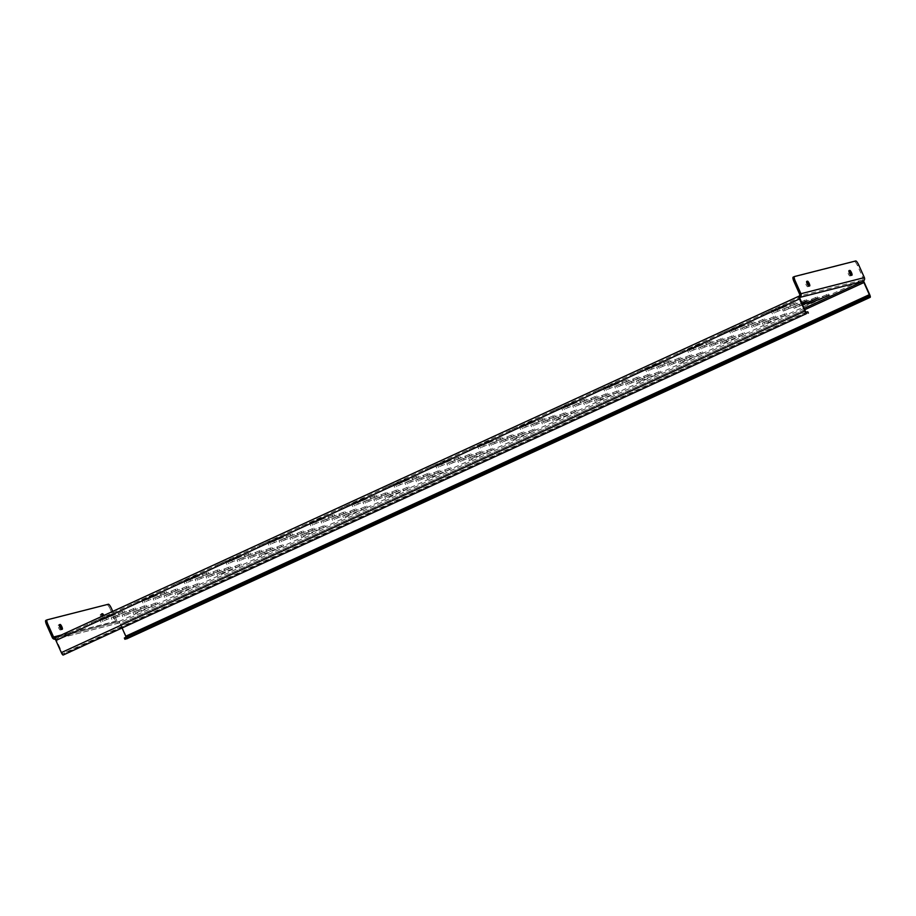 <?xml version="1.0" encoding="UTF-8"?>
<svg xmlns="http://www.w3.org/2000/svg" width="916" height="916" viewBox="0 0 916 916"><rect width="100%" height="100%" fill="white"/><g stroke="black" fill="none" stroke-linecap="round" stroke-linejoin="round"><path stroke-width="0.69" stroke-dasharray="4.58 3.44" d="M103.164 619.514L124.221 610.766L103.164 619.514M103.748 620.808L124.805 612.071L103.748 620.808M92.264 622.285L113.321 613.548L92.264 622.285M92.848 623.59L113.905 614.842L92.848 623.59M114.065 616.743L135.121 607.995L114.065 616.743M114.649 618.037L135.705 609.289L114.649 618.037M124.965 613.96L146.022 605.224L124.965 613.96M125.549 615.266L146.606 606.518L125.549 615.266M135.866 611.19L156.922 602.442L135.866 611.19M136.438 612.495L157.506 603.747L136.438 612.495M134.228 603.014L155.285 594.266L134.228 603.014M134.812 604.308L155.869 595.572L134.812 604.308M145.129 600.243L166.185 591.496L145.129 600.243M145.713 601.537L166.769 592.789L145.713 601.537M156.029 597.461L177.086 588.725L156.029 597.461M156.613 598.766L177.67 590.018L156.613 598.766M166.93 594.69L187.986 585.942L166.93 594.69M167.502 595.984L188.57 587.248L167.502 595.984M177.83 591.919L198.886 583.171L177.83 591.919M178.402 593.213L199.459 584.465L178.402 593.213M176.193 583.732L197.249 574.996L176.193 583.732M176.777 585.038L197.833 576.29L176.777 585.038M187.093 580.962L208.15 572.214L187.093 580.962M187.677 582.267L208.734 573.519L187.677 582.267M197.993 578.191L219.05 569.443L197.993 578.191M198.566 579.485L219.634 570.748L198.566 579.485M208.894 575.42L229.95 566.672L208.894 575.42M209.466 576.714L230.523 567.966L209.466 576.714M219.783 572.637L240.851 563.901L219.783 572.637M220.367 573.943L241.423 565.195L220.367 573.943M218.157 564.462L239.213 555.714L218.157 564.462M218.741 565.767L239.797 557.02L218.741 565.767M229.057 561.691L250.114 552.943L229.057 561.691M229.63 562.985L250.698 554.249L229.63 562.985M239.958 558.909L261.014 550.173L239.958 558.909M240.53 560.214L261.587 551.466L240.53 560.214M250.847 556.138L271.915 547.39L250.847 556.138M251.431 557.443L272.487 548.695L251.431 557.443M261.747 553.367L282.804 544.619L261.747 553.367M262.331 554.661L283.387 545.925L262.331 554.661M260.121 545.192L281.178 536.444L260.121 545.192M260.694 546.486L281.762 537.738L260.694 546.486M271.022 542.409L292.078 533.673L271.022 542.409M271.594 543.715L292.651 534.967L271.594 543.715M281.91 539.639L302.978 530.891L281.91 539.639M282.494 540.944L303.551 532.196L282.494 540.944M292.811 536.868L313.867 528.12L292.811 536.868M293.395 538.161L314.451 529.425L293.395 538.161M303.711 534.085L324.768 525.349L303.711 534.085M304.295 535.391L325.352 526.643L304.295 535.391M302.085 525.91L323.142 517.174L302.085 525.91M302.658 527.215L323.714 518.467L302.658 527.215M312.974 523.139L334.042 514.391L312.974 523.139M313.558 524.433L334.615 515.697L313.558 524.433M323.875 520.368L344.931 511.62L323.875 520.368M324.459 521.662L345.515 512.914L324.459 521.662M334.775 517.586L355.832 508.849L334.775 517.586M335.359 518.891L356.416 510.143L335.359 518.891M345.675 514.815L366.732 506.067L345.675 514.815M346.259 516.109L367.316 507.372L346.259 516.109M344.038 506.64L365.106 497.892L344.038 506.64M344.622 507.933L365.679 499.197L344.622 507.933M354.939 503.869L375.995 495.121L354.939 503.869M355.522 505.163L376.579 496.415L355.522 505.163M365.839 501.086L386.895 492.35L365.839 501.086M366.423 502.392L387.479 493.644L366.423 502.392M376.739 498.315L397.796 489.568L376.739 498.315M377.323 499.609L398.38 490.873L377.323 499.609M387.64 495.545L408.696 486.797L387.64 495.545M388.224 496.838L409.28 488.091L388.224 496.838M386.002 487.358L407.059 478.621L386.002 487.358M386.586 488.663L407.643 479.915L386.586 488.663M396.903 484.587L417.959 475.839L396.903 484.587M397.487 485.892L418.543 477.144L397.487 485.892M407.803 481.816L428.86 473.068L407.803 481.816M408.387 483.11L429.444 474.374L408.387 483.11M418.704 479.034L439.76 470.297L418.704 479.034M419.288 480.339L440.344 471.591L419.288 480.339M429.604 476.263L450.661 467.515L429.604 476.263M430.188 477.568L451.245 468.82L430.188 477.568M427.967 468.087L449.023 459.34L427.967 468.087M428.551 469.381L449.607 460.645L428.551 469.381M438.867 465.317L459.924 456.569L438.867 465.317M439.451 466.61L460.508 457.863L439.451 466.61M449.767 462.534L470.824 453.798L449.767 462.534M450.351 463.84L471.408 455.092L450.351 463.84M460.668 459.763L481.724 451.015L460.668 459.763M461.252 461.069L482.308 452.321L461.252 461.069M471.568 456.992L492.625 448.245L471.568 456.992M472.141 458.286L493.209 449.55L472.141 458.286M469.931 448.817L490.987 440.069L469.931 448.817M470.515 450.111L491.571 441.363L470.515 450.111M480.831 446.035L501.888 437.298L480.831 446.035M481.415 447.34L502.472 438.592L481.415 447.34M491.732 443.264L512.788 434.516L491.732 443.264M492.316 444.558L513.372 435.821L492.316 444.558M502.632 440.493L523.689 431.745L502.632 440.493M503.205 441.787L524.273 433.039L503.205 441.787M513.533 437.711L534.589 428.974L513.533 437.711M514.105 439.016L535.162 430.268L514.105 439.016M511.895 429.535L532.952 420.788L511.895 429.535M512.479 430.841L533.536 422.093L512.479 430.841M522.796 426.764L543.852 418.017L522.796 426.764M523.38 428.058L544.436 419.322L523.38 428.058M533.696 423.994L554.753 415.246L533.696 423.994M534.268 425.287L555.336 416.54L534.268 425.287M544.596 421.211L565.653 412.475L544.596 421.211M545.169 422.516L566.225 413.769L545.169 422.516M555.485 418.44L576.553 409.692L555.485 418.44M556.069 419.734L577.126 410.998L556.069 419.734M553.859 410.265L574.916 401.517L553.859 410.265M554.443 411.559L575.5 402.822L554.443 411.559M564.76 407.483L585.816 398.746L564.76 407.483M565.332 408.788L586.4 400.04L565.332 408.788M575.66 404.712L596.717 395.964L575.66 404.712M576.233 406.017L597.289 397.269L576.233 406.017M586.549 401.941L607.617 393.193L586.549 401.941M587.133 403.235L608.19 394.498L587.133 403.235M597.45 399.17L618.506 390.422L597.45 399.17M598.034 400.464L619.09 391.716L598.034 400.464M595.824 390.983L616.88 382.247L595.824 390.983M596.396 392.288L617.464 383.541L596.396 392.288M606.724 388.212L627.781 379.464L606.724 388.212M607.297 389.518L628.353 380.77L607.297 389.518M617.613 385.441L638.681 376.694L617.613 385.441M618.197 386.735L639.253 377.999L618.197 386.735M628.513 382.659L649.57 373.923L628.513 382.659M629.097 383.964L650.154 375.216L629.097 383.964M639.414 379.888L660.47 371.14L639.414 379.888M639.998 381.193L661.054 372.446L639.998 381.193M637.788 371.713L658.844 362.965L637.788 371.713M638.36 373.007L659.417 364.27L638.36 373.007M648.677 368.942L669.745 360.194L648.677 368.942M649.261 370.236L670.317 361.488L649.261 370.236M659.577 366.16L680.634 357.423L659.577 366.16M660.161 367.465L681.218 358.717L660.161 367.465M670.478 363.389L691.534 354.641L670.478 363.389M671.062 364.683L692.118 355.946L671.062 364.683M681.378 360.618L702.435 351.87L681.378 360.618M681.962 361.912L703.019 353.164L681.962 361.912M679.741 352.442L700.809 343.695L679.741 352.442M680.325 353.736L701.381 344.989L680.325 353.736M690.641 349.66L711.698 340.924L690.641 349.66M691.225 350.965L712.282 342.218L691.225 350.965M701.542 346.889L722.598 338.141L701.542 346.889M702.125 348.183L723.182 339.447L702.125 348.183M712.442 344.118L733.498 335.37L712.442 344.118M713.026 345.412L734.082 336.664L713.026 345.412M723.342 341.336L744.399 332.6L723.342 341.336M723.926 342.641L744.983 333.893L723.926 342.641M721.705 333.161L742.762 324.413L721.705 333.161M722.289 334.466L743.345 325.718L722.289 334.466M732.605 330.39L753.662 321.642L732.605 330.39M733.189 331.684L754.246 322.947L733.189 331.684M743.506 327.607L764.562 318.871L743.506 327.607M744.09 328.913L765.146 320.165L744.09 328.913M754.406 324.837L775.463 316.089L754.406 324.837M754.99 326.142L776.047 317.394L754.99 326.142M765.307 322.066L786.363 313.318L765.307 322.066M765.89 323.359L786.947 314.623L765.89 323.359M763.669 313.89L784.726 305.142L763.669 313.89M764.253 315.184L785.31 306.436L764.253 315.184M774.57 311.108L795.626 302.372L774.57 311.108M775.154 312.413L796.21 303.665L775.154 312.413M785.47 308.337L806.527 299.589L785.47 308.337M801.866 303.402L783.295 311.051L801.706 303.047M796.37 305.566L817.427 296.818L796.37 305.566M802.53 304.902L794.195 308.28L802.37 304.536M807.271 302.784L828.327 294.047L807.271 302.784M863.479 281.04A2.851 0.664 65.3 0 0 862.425 280.021L863.009 281.327M55.361 637.742A1.42 1.385 -104.3 0 0 55.407 637.719L55.99 639.024L799.542 297.482L55.979 639.024L119.424 622.88L120.328 624.094L804.695 309.734M807.82 311.795L69.387 651.15L62.574 653.749L55.979 639.024A2.851 2.771 -104.3 0 1 55.441 639.208M869.662 294.586L126.087 636.139L120.66 624.014A2.851 0.664 -114.7 0 0 118.84 621.575L119.424 622.88A2.851 2.771 75.7 0 1 115.748 621.437L110.126 608.877L111.386 608.293M122.275 628.433L120.328 624.094M126.087 636.139A2.851 0.664 -114.7 0 1 126.648 638.876M126.053 637.067L869.593 296.051M125.068 639.288L124.484 637.994L869.605 296.04M793.199 277.124L854.456 261.529A4.752 1.111 -114.7 0 1 857.479 265.583L863.101 278.143A1.42 1.385 75.7 0 1 862.425 280.021L118.84 621.575A1.42 1.385 75.7 0 1 117.008 620.853L112.76 611.373M61.189 629.281A2.611 0.607 -114.7 0 1 61.063 629.807A2.611 0.607 -114.7 0 1 61.04 629.807L60.273 630.002A2.611 0.607 -114.7 0 1 58.635 627.826A2.611 0.607 -114.7 0 1 58.12 625.25A2.611 0.607 -114.7 0 1 58.143 625.239L58.91 625.044A2.611 0.607 -114.7 0 1 59.254 625.204M102.626 616.033A2.611 0.607 -114.7 0 1 103.348 619.033L102.558 619.239A2.611 0.607 -114.7 0 1 100.92 617.063A2.611 0.607 -114.7 0 1 100.405 614.487A2.611 0.607 -114.7 0 1 100.428 614.476L101.195 614.281A2.611 0.607 -114.7 0 1 101.539 614.441M103.886 615.449A2.611 0.607 -114.7 0 1 104.607 618.46L103.348 619.033A2.611 0.607 -114.7 0 1 103.325 619.044L103.817 618.666A2.611 0.607 -114.7 0 1 102.088 616.285M108.351 604.239L45.846 620.407M107.103 604.823A4.752 1.111 -114.7 0 1 110.126 608.877M808.542 285.987A2.611 0.607 -114.7 0 1 808.416 286.513A2.611 0.607 -114.7 0 1 808.393 286.525L807.626 286.719A2.611 0.607 -114.7 0 1 805.988 284.533A2.611 0.607 -114.7 0 1 805.473 281.956A2.611 0.607 -114.7 0 1 805.496 281.956L806.263 281.762A2.611 0.607 -114.7 0 1 806.607 281.91M850.827 275.224A2.611 0.607 -114.7 0 1 850.712 275.75A2.611 0.607 -114.7 0 1 850.678 275.762L849.922 275.956A2.611 0.607 -114.7 0 1 848.273 273.769A2.611 0.607 -114.7 0 1 847.769 271.193A2.611 0.607 -114.7 0 1 847.792 271.193L848.548 270.999A2.611 0.607 -114.7 0 1 848.903 271.147M106.542 619.582L105.958 618.289M95.642 622.365L95.058 621.059M117.443 616.812L116.859 615.506M128.343 614.041L127.759 612.735M139.232 611.258L138.66 609.964M137.606 603.083L137.022 601.789M148.506 600.312L147.923 599.007M159.407 597.541L158.823 596.236M170.296 594.759L169.723 593.465M181.196 591.988L180.624 590.683M179.57 583.813L178.986 582.507M190.471 581.03L189.887 579.736M201.36 578.259L200.787 576.966M212.26 575.488L211.688 574.183M223.161 572.718L222.577 571.412M221.535 564.531L220.951 563.237M232.424 561.76L231.851 560.466M243.324 558.989L242.751 557.684M254.224 556.207L253.64 554.913M265.125 553.436L264.541 552.142M263.487 545.26L262.915 543.955M274.388 542.49L273.815 541.184M285.288 539.707L284.704 538.413M296.189 536.936L295.605 535.642M307.089 534.165L306.505 532.86M305.452 525.99L304.879 524.685M316.352 523.208L315.768 521.914M327.252 520.437L326.668 519.132M338.153 517.666L337.569 516.361M349.053 514.884L348.469 513.59M347.416 506.708L346.832 505.414M358.316 503.937L357.732 502.632M369.217 501.155L368.633 499.861M380.117 498.384L379.533 497.09M391.017 495.613L390.434 494.308M389.38 487.438L388.796 486.133M400.281 484.656L399.697 483.362M411.181 481.885L410.597 480.591M422.081 479.114L421.497 477.809M432.982 476.331L432.398 475.038M431.344 468.156L430.76 466.862M442.245 465.385L441.661 464.08M453.145 462.614L452.561 461.309M464.046 459.832L463.462 458.538M474.935 457.061L474.362 455.767M473.309 448.886L472.725 447.58M484.209 446.115L483.625 444.81M495.109 443.333L494.525 442.039M505.998 440.562L505.426 439.256M516.899 437.791L516.326 436.485M515.273 429.604L514.689 428.31M526.173 426.833L525.589 425.539M537.062 424.062L536.49 422.757M547.963 421.291L547.39 419.986M558.863 418.509L558.279 417.215M557.237 410.334L556.653 409.04M568.126 407.563L567.554 406.257M579.026 404.78L578.454 403.487M589.927 402.01L589.343 400.716M600.827 399.239L600.243 397.933M599.19 391.063L598.617 389.758M610.09 388.281L609.518 386.987M620.991 385.51L620.407 384.216M631.891 382.739L631.307 381.434M642.792 379.957L642.208 378.663M641.154 371.781L640.582 370.488M652.055 369.011L651.471 367.705M662.955 366.24L662.371 364.934M673.855 363.457L673.271 362.163M684.756 360.686L684.172 359.381M683.118 352.511L682.534 351.206M694.019 349.729L693.435 348.435M704.919 346.958L704.335 345.664M715.82 344.187L715.236 342.882M726.72 341.416L726.136 340.111M725.083 333.229L724.499 331.935M735.983 330.458L735.399 329.165M746.883 327.688L746.3 326.382M757.784 324.905L757.2 323.611M768.684 322.134L768.1 320.84M767.047 313.959L766.463 312.654M777.947 311.188L777.363 309.883M788.848 308.406L788.264 307.112M799.748 305.635L799.164 304.341M810.637 302.864L810.065 301.559M827.091 296.005L826.507 294.7M823.198 297.62L822.774 296.681M806.79 304.581L806.332 303.54M816.19 298.776L815.606 297.471M812.297 300.402L811.874 299.463M796.004 307.616L795.432 306.322M805.29 301.547L804.706 300.253M801.557 303.528L800.973 302.234M785.115 310.398L784.531 309.093M794.39 304.318L793.806 303.024M790.657 306.31L790.073 305.005M774.215 313.169L773.631 311.864M783.489 307.1L782.917 305.795M779.756 309.081L779.173 307.787M763.314 315.94L762.73 314.646M785.127 315.276L784.543 313.97M781.394 317.257L780.81 315.963M764.94 324.115L764.368 322.821M774.226 318.047L773.642 316.753M770.493 320.039L769.909 318.734M754.051 326.897L753.467 325.592M763.326 320.829L762.742 319.524M759.593 322.81L759.009 321.505M743.151 329.668L742.567 328.363M752.425 323.6L751.853 322.295M748.693 325.581L748.109 324.287M732.25 332.439L731.666 331.145M741.525 326.371L740.952 325.077M737.792 328.352L737.22 327.058M721.35 335.222L720.766 333.916M743.162 334.546L742.578 333.252M739.43 336.538L738.846 335.233M722.987 343.397L722.403 342.092M732.262 337.328L731.678 336.023M728.529 339.309L727.945 338.004M712.087 346.168L711.503 344.874M721.361 340.099L720.789 338.805M717.629 342.08L717.045 340.786M701.187 348.939L700.603 347.645M710.461 342.87L709.889 341.576M706.728 344.863L706.156 343.557M690.286 351.721L689.702 350.416M699.572 345.653L698.988 344.347M695.828 347.633L695.255 346.328M679.386 354.492L678.802 353.198M701.198 353.828L700.614 352.523M697.465 355.809L696.881 354.515M681.023 362.667L680.439 361.373M690.298 356.599L689.725 355.305M686.565 358.58L685.981 357.286M670.123 365.438L669.539 364.144M679.397 359.37L678.825 358.076M675.665 361.362L675.092 360.057M659.222 368.221L658.638 366.915M668.508 362.152L667.924 360.847M664.764 364.133L664.192 362.828M648.322 370.991L647.738 369.698M657.608 364.923L657.024 363.629M653.875 366.904L653.291 365.61M637.422 373.762L636.838 372.469M659.234 373.098L658.661 371.804M655.501 375.079L654.917 373.785M639.059 381.949L638.475 380.644M648.333 375.881L647.761 374.575M644.601 377.861L644.028 376.556M628.158 384.72L627.575 383.415M637.444 378.651L636.86 377.346M633.7 380.632L633.128 379.339M617.258 387.491L616.674 386.197M626.544 381.422L625.96 380.129M622.811 383.403L622.227 382.109M606.358 390.273L605.774 388.968M615.644 384.193L615.06 382.899M611.911 386.186L611.327 384.88M595.457 393.044L594.885 391.739M617.269 392.38L616.697 391.075M613.537 394.361L612.964 393.056M597.095 401.219L596.511 399.926M606.381 395.151L605.797 393.846M602.636 397.132L602.064 395.838M586.194 403.99L585.61 402.697M595.48 397.922L594.896 396.628M591.747 399.903L591.163 398.609M575.294 406.773L574.71 405.467M584.58 400.704L583.996 399.399M580.847 402.685L580.263 401.38M564.393 409.544L563.821 408.238M573.679 403.475L573.095 402.17M569.947 405.456L569.363 404.162M553.493 412.315L552.92 411.021M575.317 411.65L574.733 410.357M571.573 413.631L571 412.337M555.13 420.49L554.546 419.196M564.416 414.421L563.832 413.127M560.684 416.414L560.1 415.108M544.23 423.272L543.646 421.967M553.516 417.204L552.932 415.898M549.783 419.185L549.199 417.879M533.33 426.043L532.757 424.749M542.615 419.975L542.032 418.681M538.883 421.955L538.299 420.662M522.429 428.814L521.857 427.52M531.715 422.745L531.131 421.452M527.982 424.738L527.398 423.432M511.54 431.596L510.956 430.291M533.352 430.921L532.769 429.627M529.62 432.913L529.036 431.608M513.166 439.772L512.582 438.466M522.452 433.703L521.868 432.398M518.719 435.684L518.135 434.39M502.266 442.543L501.693 441.249M511.552 436.474L510.968 435.18M507.819 438.455L507.235 437.161M491.365 445.313L490.793 444.02M500.651 439.245L500.067 437.951M496.919 441.237L496.335 439.932M480.476 448.096L479.892 446.79M489.751 442.027L489.167 440.722M486.018 444.008L485.434 442.703M469.576 450.867L468.992 449.573M491.388 450.203L490.804 448.897M487.655 452.183L487.072 450.89M471.202 459.042L470.629 457.748M480.488 452.973L479.904 451.68M476.755 454.954L476.171 453.66M460.301 461.824L459.729 460.519M469.587 455.756L469.003 454.45M465.855 457.737L465.271 456.431M449.413 464.595L448.829 463.29M458.687 458.527L458.103 457.221M454.954 460.508L454.37 459.214M438.512 467.366L437.928 466.072M447.787 461.298L447.214 460.004M444.054 463.278L443.47 461.985M427.612 470.137L427.028 468.843M449.424 469.473L448.84 468.179M445.691 471.465L445.107 470.16M429.238 478.324L428.665 477.018M438.524 472.255L437.94 470.95M434.791 474.236L434.207 472.931M418.349 481.095L417.765 479.801M427.623 475.026L427.039 473.721M423.89 477.007L423.306 475.713M407.448 483.866L406.864 482.572M416.723 477.797L416.15 476.503M412.99 479.778L412.406 478.484M396.548 486.648L395.964 485.343M405.822 480.579L405.25 479.274M402.09 482.56L401.517 481.255M385.647 489.419L385.064 488.114M407.46 488.755L406.876 487.449M403.727 490.736L403.143 489.43M387.285 497.594L386.701 496.3M396.559 491.526L395.975 490.232M392.827 493.506L392.243 492.213M376.384 500.365L375.8 499.071M385.659 494.296L385.086 493.003M381.926 496.289L381.342 494.984M365.484 503.147L364.9 501.842M374.759 497.079L374.186 495.774M371.026 499.06L370.453 497.754M354.584 505.918L354 504.624M363.87 499.85L363.286 498.544M360.125 501.831L359.553 500.537M343.683 508.689L343.099 507.395M365.495 508.025L364.911 506.731M361.763 510.006L361.179 508.712M345.321 516.876L344.737 515.571M354.595 510.796L354.023 509.502M350.862 512.788L350.278 511.483M334.42 519.647L333.836 518.341M343.695 513.578L343.122 512.273M339.962 515.559L339.389 514.265M323.52 522.418L322.936 521.124M332.806 516.349L332.222 515.055M329.062 518.33L328.489 517.036M312.619 525.189L312.035 523.895M321.905 519.12L321.321 517.826M318.173 521.112L317.589 519.807M301.719 527.971L301.135 526.666M323.531 527.307L322.959 526.002M319.798 529.288L319.215 527.982M303.356 536.146L302.772 534.841M312.631 530.078L312.058 528.772M308.898 532.059L308.326 530.765M292.456 538.917L291.872 537.623M301.742 532.849L301.158 531.555M297.998 534.83L297.425 533.536M281.555 541.7L280.972 540.394M290.841 535.62L290.257 534.326M287.109 537.612L286.525 536.307M270.655 544.47L270.071 543.165M279.941 538.402L279.357 537.097M276.208 540.383L275.624 539.089M259.755 547.241L259.182 545.947M281.567 546.577L280.994 545.272M277.834 548.558L277.262 547.264M261.392 555.417L260.808 554.123M270.678 549.348L270.094 548.054M266.934 551.329L266.361 550.035M250.492 558.199L249.908 556.894M259.778 552.13L259.194 550.825M256.045 554.111L255.461 552.806M239.591 560.97L239.007 559.665M248.877 554.901L248.293 553.596M245.144 556.882L244.561 555.588M228.691 563.741L228.118 562.447M237.977 557.672L237.393 556.378M234.244 559.653L233.66 558.359M217.79 566.523L217.218 565.218M239.614 565.848L239.03 564.554M235.87 567.84L235.298 566.535M219.428 574.698L218.844 573.393M228.714 568.63L228.13 567.325M224.981 570.611L224.397 569.305M208.527 577.469L207.943 576.175M217.813 571.401L217.229 570.107M214.081 573.382L213.497 572.088M197.627 580.24L197.054 578.946M206.913 574.172L206.329 572.878M203.18 576.164L202.596 574.859M186.727 583.023L186.154 581.717M196.013 576.954L195.429 575.649M192.28 578.935L191.696 577.63M175.838 585.793L175.254 584.5M197.65 585.129L197.066 583.824M193.917 587.11L193.333 585.816M177.464 593.969L176.88 592.675M186.749 587.9L186.166 586.606M183.017 589.881L182.433 588.587M166.563 596.74L165.991 595.446M175.849 590.671L175.265 589.377M172.116 592.663L171.532 591.358M155.663 599.522L155.09 598.217M164.949 593.453L164.365 592.148M161.216 595.434L160.632 594.129M144.774 602.293L144.19 600.999M154.048 596.224L153.464 594.931M150.316 598.205L149.732 596.911M133.873 605.064L133.289 603.77M155.686 604.4L155.102 603.106M151.953 606.381L151.369 605.087M135.499 613.251L134.927 611.945M144.785 607.182L144.201 605.877M141.053 609.163L140.469 607.858M124.599 616.021L124.026 614.716M133.885 609.953L133.301 608.648M130.152 611.934L129.568 610.64M113.71 618.792L113.126 617.498M804.088 308.383L119.424 622.88M862.425 280.021L798.935 296.189M55.407 637.719L118.84 621.575M64.109 653.36L64.681 654.654M61.67 652.535L805.256 310.982M799.828 298.845L56.242 640.41M864.235 282.449L120.66 624.014M806.16 312.196L62.574 653.749M69.971 652.455L69.387 651.15M804.58 313.455L805.164 314.749M115.748 621.437L52.315 637.582M117.008 620.853L61.2 635.063M799.668 294.288L863.101 278.143M857.479 265.583L858.739 265.01M855.716 260.957L854.456 261.529M91.909 624.346L91.325 623.04M108.351 617.487L107.767 616.182M112.084 615.495L111.512 614.201M102.81 621.575L102.226 620.269M119.252 614.705L118.668 613.411M122.984 612.724L122.401 611.43M851.937 275.178L850.678 275.762M851.182 275.373L849.922 275.956M808.885 286.136L807.626 286.719M809.652 285.941L808.393 286.525M103.817 618.666L102.558 619.239M62.299 629.235L61.04 629.807M59.357 624.689L58.143 625.239M61.532 629.429L60.273 630.002M828.911 295.341L828.327 294.047M805.095 305.497L804.511 304.204M818.011 298.124L817.427 296.818M794.195 308.28L793.611 306.975M807.111 300.895L806.527 299.589M783.295 311.051L782.711 309.745M796.21 303.665L795.626 302.372M772.394 313.822L771.81 312.528M785.31 306.436L784.726 305.142M761.494 316.604L760.91 315.299M786.947 314.623L786.363 313.318M763.131 324.779L762.547 323.474M776.047 317.394L775.463 316.089M752.231 327.55L751.647 326.256M765.146 320.165L764.562 318.871M741.33 330.321L740.746 329.027M754.246 322.947L753.662 321.642M730.43 333.103L729.846 331.798M743.345 325.718L742.762 324.413M719.529 335.874L718.946 334.569M744.983 333.893L744.399 332.6M721.167 344.05L720.583 342.756M734.082 336.664L733.498 335.37M710.266 346.82L709.682 345.527M723.182 339.447L722.598 338.141M699.366 349.603L698.782 348.298M712.282 342.218L711.698 340.924M688.466 352.374L687.882 351.08M701.381 344.989L700.809 343.695M677.565 355.145L676.993 353.851M703.019 353.164L702.435 351.87M679.203 363.331L678.619 362.026M692.118 355.946L691.534 354.641M668.302 366.102L667.718 364.797M681.218 358.717L680.634 357.423M657.402 368.873L656.818 367.579M670.317 361.488L669.745 360.194M646.501 371.644L645.929 370.35M659.417 364.27L658.844 362.965M635.601 374.426L635.028 373.121M661.054 372.446L660.47 371.14M637.238 382.602L636.654 381.296M650.154 375.216L649.57 373.923M626.338 385.373L625.754 384.079M639.253 377.999L638.681 376.694M615.438 388.155L614.865 386.85M628.353 380.77L627.781 379.464M604.537 390.926L603.965 389.621M617.464 383.541L616.88 382.247M593.648 393.697L593.064 392.403M619.09 391.716L618.506 390.422M595.274 401.872L594.69 400.578M608.19 394.498L607.617 393.193M584.374 404.654L583.801 403.349M597.289 397.269L596.717 395.964M573.473 407.425L572.901 406.12M586.4 400.04L585.816 398.746M562.584 410.196L562 408.902M575.5 402.822L574.916 401.517M551.684 412.979L551.1 411.673M577.126 410.998L576.553 409.692M553.31 421.154L552.737 419.849M566.225 413.769L565.653 412.475M542.409 423.925L541.837 422.631M555.336 416.54L554.753 415.246M531.52 426.696L530.937 425.402M544.436 419.322L543.852 418.017M520.62 429.478L520.036 428.173M533.536 422.093L532.952 420.788M509.72 432.249L509.136 430.955M535.162 430.268L534.589 428.974M511.346 440.424L510.773 439.13M524.273 433.039L523.689 431.745M500.457 443.195L499.873 441.901M513.372 435.821L512.788 434.516M489.556 445.978L488.972 444.672M502.472 438.592L501.888 437.298M478.656 448.748L478.072 447.455M491.571 441.363L490.987 440.069M467.755 451.519L467.171 450.225M493.209 449.55L492.625 448.245M469.393 459.706L468.809 458.401M482.308 452.321L481.724 451.015M458.492 462.477L457.908 461.172M471.408 455.092L470.824 453.798M447.592 465.248L447.008 463.954M460.508 457.863L459.924 456.569M436.692 468.03L436.108 466.725M449.607 460.645L449.023 459.34M425.791 470.801L425.207 469.496M451.245 468.82L450.661 467.515M427.429 478.976L426.845 477.683M440.344 471.591L439.76 470.297M416.528 481.747L415.944 480.453M429.444 474.374L428.86 473.068M405.628 484.53L405.044 483.224M418.543 477.144L417.959 475.839M394.727 487.301L394.143 485.995M407.643 479.915L407.059 478.621M383.827 490.071L383.243 488.778M409.28 488.091L408.696 486.797M385.464 498.247L384.88 496.953M398.38 490.873L397.796 489.568M374.564 501.029L373.98 499.724M387.479 493.644L386.895 492.35M363.663 503.8L363.08 502.506M376.579 496.415L375.995 495.121M352.763 506.571L352.179 505.277M365.679 499.197L365.106 497.892M341.863 509.353L341.29 508.048M367.316 507.372L366.732 506.067M343.5 517.529L342.916 516.223M356.416 510.143L355.832 508.849M332.6 520.299L332.016 519.006M345.515 512.914L344.931 511.62M321.699 523.07L321.115 521.776M334.615 515.697L334.042 514.391M310.799 525.853L310.226 524.547M323.714 518.467L323.142 517.174M299.898 528.624L299.326 527.33M325.352 526.643L324.768 525.349M301.536 536.799L300.952 535.505M314.451 529.425L313.867 528.12M290.635 539.581L290.051 538.276M303.551 532.196L302.978 530.891M279.735 542.352L279.162 541.047M292.651 534.967L292.078 533.673M268.835 545.123L268.262 543.829M281.762 537.738L281.178 536.444M257.946 547.894L257.362 546.6M283.387 545.925L282.804 544.619M259.572 556.081L258.988 554.775M272.487 548.695L271.915 547.39M248.671 558.852L248.099 557.546M261.587 551.466L261.014 550.173M237.771 561.623L237.198 560.329M250.698 554.249L250.114 552.943M226.882 564.405L226.298 563.1M239.797 557.02L239.213 555.714M215.981 567.176L215.397 565.87M241.423 565.195L240.851 563.901M217.607 575.351L217.035 574.057M230.523 567.966L229.95 566.672M206.707 578.122L206.134 576.828M219.634 570.748L219.05 569.443M195.818 580.904L195.234 579.599M208.734 573.519L208.15 572.214M184.917 583.675L184.334 582.381M197.833 576.29L197.249 574.996M174.017 586.446L173.433 585.152M199.459 584.465L198.886 583.171M175.643 594.621L175.071 593.328M188.57 587.248L187.986 585.942M164.754 597.404L164.17 596.098M177.67 590.018L177.086 588.725M153.854 600.175L153.27 598.881M166.769 592.789L166.185 591.496M142.953 602.946L142.369 601.652M155.869 595.572L155.285 594.266M132.053 605.728L131.469 604.423M157.506 603.747L156.922 602.442M133.69 613.903L133.106 612.598M146.606 606.518L146.022 605.224M122.79 616.674L122.206 615.38M135.705 609.289L135.121 607.995M111.889 619.456L111.305 618.151M118.966 623.04L55.532 639.185M118.611 621.655L55.178 637.799M90.089 624.998L89.505 623.704M113.905 614.842L113.321 613.548M100.989 622.227L100.405 620.922M124.805 612.071L124.221 610.766M851.972 275.166L850.712 275.75M809.675 285.941L808.416 286.513M62.322 629.223L61.063 629.807M59.38 624.678L58.12 625.25"/><path stroke-width="1.37" d="M807.843 304.089L828.911 295.341L807.843 304.089M802.37 304.536L818.011 298.124L802.53 304.902M801.706 303.047L807.111 300.895L801.866 303.402M804.695 309.734L863.914 282.54L869.341 294.666L869.605 296.04L868.07 296.44L868.643 297.734L870.177 297.345A2.851 0.664 65.3 0 0 869.662 294.586L864.235 282.449A2.851 0.664 65.3 0 0 863.479 281.04M863.914 282.54L863.009 281.327L804.088 308.383M61.338 652.616L804.924 311.062A2.851 0.664 65.3 0 0 806.744 313.49L63.158 655.043A2.851 0.664 -114.7 0 1 61.338 652.616L55.922 640.49A2.851 0.664 -114.7 0 1 55.384 637.731A2.851 0.664 -114.7 0 1 55.407 637.719L798.935 296.189M126.648 638.876A2.851 0.664 -114.7 0 1 126.614 638.887L870.2 297.334A2.851 0.664 65.3 0 0 870.2 297.334L124.931 639.299L124.347 638.005L127.587 636.345L868.07 296.44M804.924 311.062L799.496 298.937L55.922 640.49M799.496 298.937A2.851 0.664 65.3 0 1 798.97 296.177A2.851 0.664 65.3 0 0 798.97 296.177L805.256 310.982L806.16 312.196L807.82 311.795L808.404 313.089M869.341 294.666L125.755 636.219L122.275 628.433M125.755 636.219L126.053 637.067M127.587 636.345L128.171 637.639L863.364 299.944L862.78 298.639M128.171 637.639L124.931 639.299M868.643 297.734L863.364 299.944M112.76 611.373L111.386 608.293A4.752 1.111 65.3 0 0 108.351 604.239L47.105 619.834A4.752 1.111 65.3 0 0 47.059 619.846A4.752 1.111 65.3 0 0 47.953 624.437L53.575 636.998A1.42 1.385 -104.3 0 0 55.361 637.742M47.953 624.437L46.693 625.021L52.315 637.582A2.851 2.771 -104.3 0 0 55.441 639.208M59.254 625.204A2.611 0.607 -114.7 0 1 61.189 629.281M101.539 614.441A2.611 0.607 -114.7 0 1 102.626 616.033M46.693 625.021A4.752 1.111 -114.7 0 1 45.8 620.43A4.752 1.111 -114.7 0 1 45.846 620.407L47.014 619.869M59.403 624.666L60.17 624.472A2.611 0.607 -114.7 0 1 61.807 626.647A2.611 0.607 -114.7 0 1 62.322 629.223A2.611 0.607 -114.7 0 1 62.299 629.235L61.532 629.429A2.611 0.607 -114.7 0 1 59.895 627.254A2.611 0.607 -114.7 0 1 59.38 624.678A2.611 0.607 -114.7 0 1 59.403 624.666L59.357 624.689M102.088 616.285A2.611 0.607 -114.7 0 1 101.665 613.903A2.611 0.607 -114.7 0 1 101.687 613.903L102.455 613.709A2.611 0.607 -114.7 0 1 103.886 615.449M55.384 637.731L798.97 296.177A1.42 1.385 -104.3 0 0 799.668 294.288L794.046 281.727A4.752 1.111 -114.7 0 1 793.153 277.136A4.752 1.111 -114.7 0 1 793.199 277.124L794.378 276.586A4.752 1.111 65.3 0 0 795.306 281.155L794.046 281.727M793.153 277.136L794.412 276.563A4.752 1.111 65.3 0 1 794.458 276.54L855.716 260.957A4.752 1.111 65.3 0 1 858.739 265.01L864.361 277.571A2.851 2.771 75.7 0 1 863.009 281.327L799.576 297.471A2.851 2.771 -104.3 0 0 800.928 293.715L795.306 281.155M807.523 281.178L806.756 281.372A2.611 0.607 65.3 0 0 806.733 281.384A2.611 0.607 65.3 0 0 807.248 283.96A2.611 0.607 65.3 0 0 808.885 286.136L809.652 285.941A2.611 0.607 65.3 0 0 809.675 285.941A2.611 0.607 65.3 0 0 809.16 283.353A2.611 0.607 65.3 0 0 807.523 281.178L806.618 281.601M851.182 275.373L851.937 275.178A2.611 0.607 65.3 0 0 851.972 275.166A2.611 0.607 65.3 0 0 851.456 272.59A2.611 0.607 65.3 0 0 849.808 270.415L849.052 270.609A2.611 0.607 65.3 0 0 849.018 270.621A2.611 0.607 65.3 0 0 849.533 273.197A2.611 0.607 65.3 0 0 851.182 275.373M806.607 281.91A2.611 0.607 -114.7 0 1 808.542 285.987M848.903 271.147A2.611 0.607 -114.7 0 1 850.827 275.224M63.158 655.043L806.744 313.49M808.267 313.1L807.683 311.806M61.2 635.063L53.575 636.998M864.361 277.571L800.928 293.715M849.808 270.415L848.903 270.827M102.455 613.709L101.539 614.121M60.17 624.472L59.254 624.884M45.8 620.43L47.059 619.846"/></g></svg>
